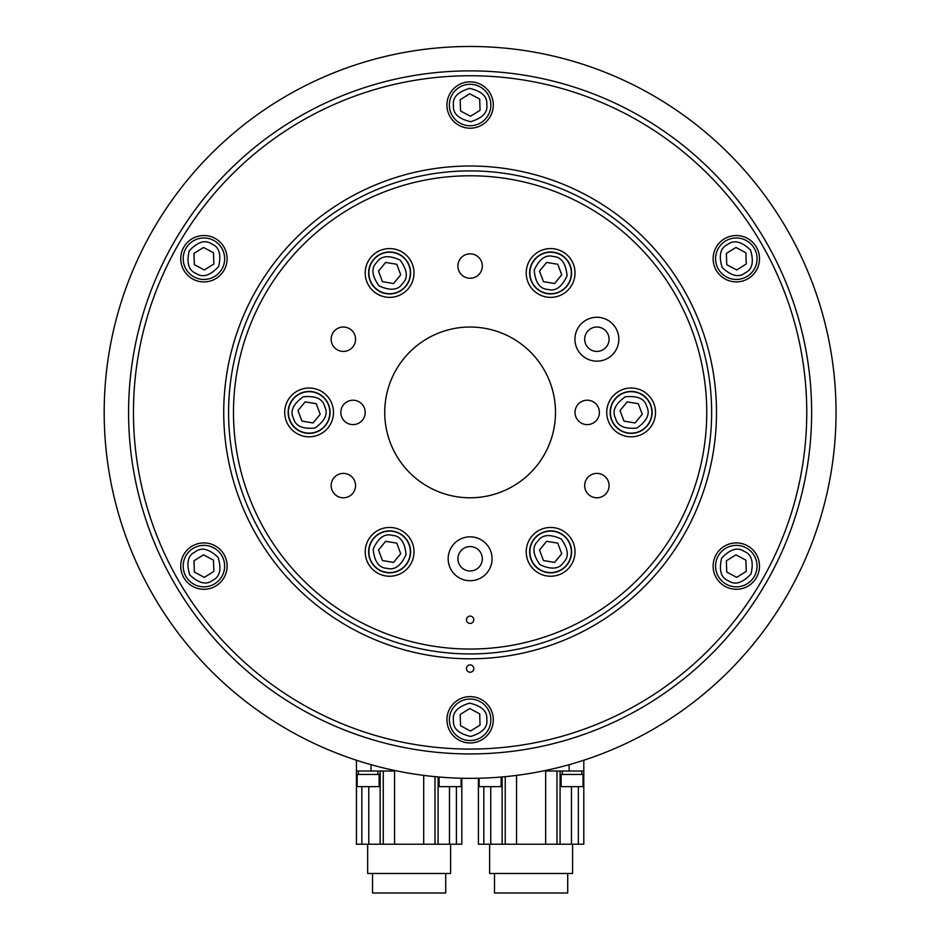 <?xml version="1.0" encoding="UTF-8"?>
<svg xmlns="http://www.w3.org/2000/svg" width="940" height="940" viewBox="0 0 940 940"><rect width="100%" height="100%" fill="white"/><g stroke="black" fill="none" stroke-linecap="round" stroke-linejoin="round"><path stroke-width="1.41" d="M104.187 412.413A365.93 365.93 0 0 0 463.608 778.285A365.93 365.93 0 0 0 835.813 425.421A365.93 365.93 0 0 0 489.634 47A365.93 365.93 0 0 0 104.187 412.413M470.118 327.026A85.387 85.387 0 0 0 396.175 455.101A85.387 85.387 0 0 0 544.06 455.101A85.387 85.387 0 0 0 470.118 327.026M494.511 873.483L494.511 893L567.701 893L567.701 873.483M572.577 844.214L572.577 873.483L489.634 873.483L489.634 844.214M583.799 760.237L583.799 771.023L569.158 771.023L569.158 764.678M516.542 775.383L516.542 844.214L545.67 844.214L545.67 771.023L569.158 771.023M478.413 844.214L478.413 778.25L478.413 844.214L483.83 844.214L483.83 786.639M545.67 844.214L583.799 844.214L583.799 771.023M516.542 844.214L502.125 844.214L502.125 776.934M483.83 844.214L502.125 844.214M371.065 764.678L371.065 771.023L394.565 771.023L394.565 844.214L423.693 844.214L423.693 775.383M371.065 771.023L356.436 771.023L356.436 760.237M394.565 844.214L356.436 844.214L356.436 771.023M423.693 844.214L461.822 844.214L461.822 778.25M372.534 873.483L372.534 893L445.724 893L445.724 873.483M367.657 844.214L367.657 873.483L450.601 873.483L450.601 844.214M470.118 497.789A85.387 85.387 0 0 0 544.06 369.714A85.387 85.387 0 0 0 396.175 369.714A85.387 85.387 0 0 0 470.118 497.789M583.07 786.639L561.11 786.639L561.11 774.443L583.07 774.443L583.07 786.639M501.102 777.028L501.102 786.639L479.142 786.639L479.142 778.226M461.094 778.226L461.094 786.639L439.133 786.639L439.133 777.028M358.387 771.023L358.387 774.443L377.904 774.443L377.904 771.023M379.126 786.639L357.165 786.639L357.165 774.443L379.126 774.443L379.126 786.639M386.211 572.307A20.739 20.739 0 0 1 373.591 538.679A20.739 20.739 0 0 1 409.029 544.566A20.739 20.739 0 0 1 386.211 572.307A20.739 20.739 0 0 1 373.591 538.679A20.739 20.739 0 0 1 409.029 544.566A20.739 20.739 0 0 1 386.211 572.307M393.566 562.402L400.722 553.695L396.762 543.144L385.647 541.299L378.491 550.006L382.451 560.557L393.566 562.402L394.083 561.779M400.722 553.695L400.44 552.943M382.451 560.557L383.238 560.687M378.491 550.006L378.773 550.746M385.647 541.299L385.142 541.922M396.762 543.144L395.975 543.014M289.696 419.698A20.739 20.739 0 0 1 312.503 391.957A20.739 20.739 0 0 1 325.123 425.585A20.739 20.739 0 0 1 289.696 419.698A20.739 20.739 0 0 1 312.503 391.957A20.739 20.739 0 0 1 325.123 425.585A20.739 20.739 0 0 1 289.696 419.698M297.992 410.569L301.952 421.108L313.067 422.965L320.223 414.258L316.263 403.707L305.147 401.862L297.992 410.569L301.952 421.108L302.739 421.249M313.067 422.965L320.223 414.258L319.659 412.754M305.147 401.862L304.642 402.485M316.263 403.707L315.476 403.577M373.591 259.804A20.739 20.739 0 0 1 409.029 265.691A20.739 20.739 0 0 1 386.211 293.433A20.739 20.739 0 0 1 373.591 259.804A20.739 20.739 0 0 1 409.029 265.691A20.739 20.739 0 0 1 386.211 293.433A20.739 20.739 0 0 1 373.591 259.804M378.491 271.131L382.451 281.671L393.566 283.516L400.722 274.821L396.762 264.269L385.647 262.425L378.491 271.131L378.773 271.872M382.451 281.671L383.238 281.812M385.647 262.425L385.142 263.036M396.762 264.269L395.975 264.14M400.722 274.821L400.44 274.069M393.566 283.516L394.083 282.905M554.013 252.519A20.739 20.739 0 0 1 566.632 286.136A20.739 20.739 0 0 1 531.206 280.261A20.739 20.739 0 0 1 554.013 252.519A20.739 20.739 0 0 1 566.632 286.136A20.739 20.739 0 0 1 531.206 280.261A20.739 20.739 0 0 1 554.013 252.519M546.657 262.425L539.501 271.131L543.461 281.671L554.577 283.516L561.732 274.821L557.773 264.269L546.657 262.425L546.152 263.036M539.501 271.131L539.783 271.872M557.773 264.269L556.985 264.14M561.732 274.821L561.45 274.069M554.577 283.516L555.094 282.905M543.461 281.671L544.248 281.812M650.539 405.128A20.739 20.739 0 0 1 627.732 432.87A20.739 20.739 0 0 1 615.113 399.241A20.739 20.739 0 0 1 650.539 405.128A20.739 20.739 0 0 1 627.732 432.87A20.739 20.739 0 0 1 615.113 399.241A20.739 20.739 0 0 1 650.539 405.128M638.284 403.707L627.168 401.862L620.012 410.569L623.972 421.108L635.087 422.965L642.243 414.258L638.284 403.707L637.496 403.577M627.168 401.862L626.663 402.485M642.243 414.258L641.961 413.506M635.087 422.965L635.593 422.342M623.972 421.108L624.759 421.249M620.012 410.569L620.294 411.309M567.043 564.505L567.243 564.646A20.986 20.986 0 0 0 554.365 531.206A20.986 20.986 0 0 0 530.56 557.996A20.986 20.986 0 0 0 565.293 566.855L565.081 566.714M566.491 565.198L566.691 565.34A20.986 20.986 0 0 1 565.621 566.514M566.691 565.34L565.293 566.855M385.988 572.26L383.966 571.802M386.857 572.401L386.845 572.648A20.986 20.986 0 0 0 409.358 544.765A20.986 20.986 0 0 0 374.261 537.551A20.986 20.986 0 0 0 383.955 572.049M385.964 572.507A20.986 20.986 0 0 1 384.401 572.178M289.614 419.475L289.003 417.501M289.931 420.309L289.708 420.415A20.986 20.986 0 0 0 325.111 425.973A20.986 20.986 0 0 0 313.807 391.968A20.986 20.986 0 0 0 288.78 417.607M289.391 419.581A20.986 20.986 0 0 1 288.897 418.065M373.744 259.628L375.154 258.112M373.18 260.321L372.98 260.18A20.986 20.986 0 0 0 385.87 293.621A20.986 20.986 0 0 0 409.664 266.819A20.986 20.986 0 0 0 374.943 257.971M373.544 259.487A20.986 20.986 0 0 1 374.613 258.3M554.248 252.555L556.257 253.013M553.366 252.413L553.39 252.179A20.986 20.986 0 0 0 530.877 280.061A20.986 20.986 0 0 0 565.974 287.264A20.986 20.986 0 0 0 556.28 252.766M554.259 252.308A20.986 20.986 0 0 1 555.822 252.649M192.947 548.502A20.739 20.739 0 0 1 224.637 565.398A20.739 20.739 0 0 1 194.157 584.398A20.739 20.739 0 0 1 192.947 548.502A20.739 20.739 0 0 1 224.637 565.398A20.739 20.739 0 0 1 194.157 584.398A20.739 20.739 0 0 1 192.947 548.502M193.969 560.804L194.357 572.061L204.297 577.36L213.862 571.403L213.474 560.146L203.534 554.835L193.969 560.804L194.004 561.603M194.357 572.061L195.062 572.437M203.534 554.835L202.852 555.258M213.474 560.146L212.769 559.77M213.862 571.403L213.827 570.604M204.297 577.36L204.979 576.937M213.674 240.417A20.739 20.739 0 0 1 214.884 276.313A20.739 20.739 0 0 1 183.194 259.416A20.739 20.739 0 0 1 213.674 240.417A20.739 20.739 0 0 1 214.884 276.313A20.739 20.739 0 0 1 183.194 259.416A20.739 20.739 0 0 1 213.674 240.417M203.534 247.455L193.969 253.412L194.357 264.68L204.297 269.98L213.862 264.022L213.474 252.754L203.534 247.455L202.852 247.878M193.969 253.412L194.004 254.211M213.474 252.754L212.769 252.378M213.862 264.022L213.827 263.224M204.297 269.98L204.979 269.557M194.357 264.68L195.062 265.057M490.845 104.328A20.739 20.739 0 0 1 460.365 123.328A20.739 20.739 0 0 1 459.143 87.432A20.739 20.739 0 0 1 490.845 104.328A20.739 20.739 0 0 1 460.365 123.328A20.739 20.739 0 0 1 459.143 87.432A20.739 20.739 0 0 1 490.845 104.328M479.682 99.064L469.73 93.765L460.177 99.722L460.553 110.99L470.494 116.29L480.058 110.333L479.682 99.064L469.73 93.765L469.06 94.188M480.058 110.333L480.035 109.534M470.494 116.29L471.175 115.867M460.553 110.99L461.258 111.367M460.177 99.722L460.201 100.521M747.288 276.313A20.739 20.739 0 0 1 715.587 259.416A20.739 20.739 0 0 1 746.078 240.417A20.739 20.739 0 0 1 747.288 276.313A20.739 20.739 0 0 1 715.587 259.416A20.739 20.739 0 0 1 746.078 240.417A20.739 20.739 0 0 1 747.288 276.313M746.254 264.022L745.878 252.754L735.938 247.455L726.373 253.412L726.749 264.68L736.702 269.98L746.254 264.022L746.231 263.224M745.878 252.754L745.173 252.378M736.702 269.98L737.371 269.557M726.749 264.68L727.454 265.057M726.373 253.412L726.397 254.211M735.938 247.455L735.256 247.878M726.561 584.398A20.739 20.739 0 0 1 725.351 548.502A20.739 20.739 0 0 1 757.041 565.398A20.739 20.739 0 0 1 726.561 584.398A20.739 20.739 0 0 1 725.351 548.502A20.739 20.739 0 0 1 757.041 565.398A20.739 20.739 0 0 1 726.561 584.398M736.702 577.36L746.254 571.403L745.878 560.146L735.938 554.835L726.373 560.804L726.749 572.061L736.702 577.36L737.371 576.937M746.254 571.403L746.231 570.604M726.749 572.061L727.454 572.437M726.373 560.804L726.397 561.603M735.938 554.835L735.256 555.258M745.878 560.146L745.173 559.77M566.632 565.022A20.739 20.739 0 0 1 531.206 559.136A20.739 20.739 0 0 1 554.013 531.394A20.739 20.739 0 0 1 566.632 565.022A20.739 20.739 0 0 1 531.206 559.136A20.739 20.739 0 0 1 554.013 531.394A20.739 20.739 0 0 1 566.632 565.022M561.732 553.695L557.773 543.144L546.657 541.299L539.501 550.006L543.461 560.557L554.577 562.402L561.732 553.695L561.45 552.943M557.773 543.144L556.985 543.014M554.577 562.402L555.094 561.779M543.461 560.557L544.248 560.687M539.501 550.006L539.783 550.746M546.657 541.299L546.152 541.922M650.621 405.34L651.232 407.314M650.304 404.517L650.515 404.412A20.986 20.986 0 0 0 615.113 398.854A20.986 20.986 0 0 0 626.428 432.858A20.986 20.986 0 0 0 651.455 407.208M650.844 405.234A20.986 20.986 0 0 1 651.326 406.762M449.39 720.486A20.739 20.739 0 0 1 479.87 701.499A20.739 20.739 0 0 1 481.08 737.395A20.739 20.739 0 0 1 449.39 720.486A20.739 20.739 0 0 1 479.87 701.499A20.739 20.739 0 0 1 481.08 737.395A20.739 20.739 0 0 1 449.39 720.486M460.553 725.75L470.494 731.05L480.058 725.093L479.682 713.836L469.73 708.537L460.177 714.494L460.553 725.75L461.258 726.127M470.494 731.05L471.175 730.627M460.177 714.494L460.201 715.293M469.73 708.537L469.06 708.96M479.682 713.836L478.977 713.46M480.058 725.093L480.035 724.293M470.118 664.897A3.654 3.654 0 0 0 466.945 670.396A3.654 3.654 0 0 0 473.29 670.396A3.654 3.654 0 0 0 470.118 664.897M470.118 696.622A23.171 23.171 0 0 0 450.048 731.379A23.171 23.171 0 0 0 490.187 731.379A23.171 23.171 0 0 0 470.118 696.622M736.314 542.921A23.171 23.171 0 0 0 716.245 577.689A23.171 23.171 0 0 0 756.383 577.689A23.171 23.171 0 0 0 736.314 542.921M736.314 235.541A23.171 23.171 0 0 0 716.245 270.309A23.171 23.171 0 0 0 756.383 270.309A23.171 23.171 0 0 0 736.314 235.541M470.118 81.85A23.171 23.171 0 0 0 450.048 116.619A23.171 23.171 0 0 0 490.187 116.619A23.171 23.171 0 0 0 470.118 81.85M203.91 235.541A23.171 23.171 0 0 0 183.841 270.309A23.171 23.171 0 0 0 223.99 270.309A23.171 23.171 0 0 0 203.91 235.541M203.91 542.921A23.171 23.171 0 0 0 183.841 577.689A23.171 23.171 0 0 0 223.99 577.689A23.171 23.171 0 0 0 203.91 542.921M133.457 412.413A336.661 336.661 0 0 0 470.118 749.062A336.661 336.661 0 0 0 806.767 412.413A336.661 336.661 0 0 0 470.118 75.752A336.661 336.661 0 0 0 133.457 412.413M470.118 166.016A246.398 246.398 0 0 0 256.738 535.612A246.398 246.398 0 0 0 683.498 535.612A246.398 246.398 0 0 0 470.118 166.016M587.218 400.217A12.197 12.197 0 0 0 576.655 418.512A12.197 12.197 0 0 0 597.781 418.512A12.197 12.197 0 0 0 587.218 400.217M353.017 400.217A12.197 12.197 0 0 0 342.454 418.512A12.197 12.197 0 0 0 363.58 418.512A12.197 12.197 0 0 0 353.017 400.217M470.118 570.98A12.197 12.197 0 0 0 480.681 552.685A12.197 12.197 0 0 0 459.554 552.685A12.197 12.197 0 0 0 470.118 570.98M470.118 536.822A21.961 21.961 0 0 0 451.106 569.758A21.961 21.961 0 0 0 489.129 569.758A21.961 21.961 0 0 0 470.118 536.822M607.44 333.124A12.197 12.197 0 0 0 586.313 333.124A12.197 12.197 0 0 0 596.877 351.419A12.197 12.197 0 0 0 607.44 333.124M596.877 317.274A21.961 21.961 0 0 0 577.865 350.197A21.961 21.961 0 0 0 615.888 350.197A21.961 21.961 0 0 0 596.877 317.274M652.254 400.217A24.393 24.393 0 0 0 610.001 400.217A24.393 24.393 0 0 0 631.128 436.806A24.393 24.393 0 0 0 652.254 400.217M571.743 564.047A24.393 24.393 0 0 0 550.617 527.457A24.393 24.393 0 0 0 529.49 564.047A24.393 24.393 0 0 0 571.743 564.047M389.606 576.244A24.393 24.393 0 0 0 410.733 539.654A24.393 24.393 0 0 0 368.48 539.654A24.393 24.393 0 0 0 389.606 576.244M287.981 424.61A24.393 24.393 0 0 0 330.234 424.61A24.393 24.393 0 0 0 309.107 388.02A24.393 24.393 0 0 0 287.981 424.61M368.48 260.779A24.393 24.393 0 0 0 389.606 297.369A24.393 24.393 0 0 0 410.733 260.779A24.393 24.393 0 0 0 368.48 260.779M607.44 491.69A12.197 12.197 0 0 0 596.877 473.396A12.197 12.197 0 0 0 586.313 491.69A12.197 12.197 0 0 0 607.44 491.69M332.795 491.69A12.197 12.197 0 0 0 353.922 491.69A12.197 12.197 0 0 0 343.359 473.396A12.197 12.197 0 0 0 332.795 491.69M332.795 333.124A12.197 12.197 0 0 0 343.359 351.419A12.197 12.197 0 0 0 353.922 333.124A12.197 12.197 0 0 0 332.795 333.124M550.617 248.571A24.393 24.393 0 0 0 529.49 285.173A24.393 24.393 0 0 0 571.743 285.173A24.393 24.393 0 0 0 550.617 248.571M470.118 253.835A12.197 12.197 0 0 0 459.554 272.142A12.197 12.197 0 0 0 480.681 272.142A12.197 12.197 0 0 0 470.118 253.835M470.118 616.111A3.654 3.654 0 0 0 466.945 621.599A3.654 3.654 0 0 0 473.29 621.599A3.654 3.654 0 0 0 470.118 616.111M470.118 175.78A236.633 236.633 0 0 0 265.186 530.724A236.633 236.633 0 0 0 675.049 530.724A236.633 236.633 0 0 0 470.118 175.78M470.118 170.892A241.51 241.51 0 0 0 260.956 533.168A241.51 241.51 0 0 0 679.279 533.168A241.51 241.51 0 0 0 470.118 170.892M128.58 412.413A341.537 341.537 0 0 0 640.88 708.184A341.537 341.537 0 0 0 640.88 116.631A341.537 341.537 0 0 0 128.58 412.413M578.37 844.214L578.37 786.639M571.461 844.214L571.461 786.639M556.973 844.214L556.973 771.023M505.238 844.214L505.238 776.652M490.751 844.214L490.751 786.639M449.485 844.214L449.485 786.639L449.485 844.214M456.394 844.214L456.394 786.639M434.997 844.214L434.997 776.652M383.262 844.214L383.262 771.023M368.774 844.214L368.774 786.639M361.853 844.214L361.853 786.639M386.88 568.289C378.949 567.936 374.379 561.544 373.168 549.113C378.327 537.751 384.719 533.18 392.344 535.401C400.276 535.765 404.846 542.157 406.056 554.577C400.887 565.951 394.495 570.521 386.88 568.289M293.503 418.265C289.837 411.227 293.092 404.071 303.244 396.798C315.676 395.587 322.831 398.842 324.711 406.55C328.365 413.6 325.123 420.756 314.959 428.017C302.539 429.228 295.383 425.985 293.503 418.265M376.728 262.389C381.005 255.692 388.831 254.928 400.193 260.098C407.466 270.25 408.23 278.076 402.485 283.563C398.219 290.249 390.394 291.012 379.02 285.854C371.758 275.69 370.995 267.865 376.728 262.389M553.355 256.526C561.286 256.879 565.856 263.271 567.067 275.702C561.897 287.076 555.505 291.647 547.891 289.414C539.96 289.062 535.389 282.67 534.178 270.238C539.337 258.876 545.729 254.305 553.355 256.526M646.732 406.55C650.386 413.6 647.143 420.756 636.979 428.017C624.559 429.228 617.404 425.985 615.524 418.265C611.858 411.227 615.113 404.071 625.264 396.798C637.696 395.587 644.852 398.842 646.732 406.55M195.097 551.956C201.289 546.986 208.939 548.76 218.057 557.279C221.699 569.229 219.925 576.89 212.734 580.25C206.542 585.221 198.892 583.446 189.763 574.916C186.132 562.978 187.906 555.317 195.097 551.956M211.758 244.012C219.161 246.879 221.452 254.399 218.621 266.561C210.102 275.69 202.582 277.97 196.072 273.434C188.67 270.555 186.379 263.036 189.21 250.874C197.729 241.756 205.249 239.465 211.758 244.012M486.779 104.469C487.989 112.306 482.62 118.052 470.681 121.695C458.52 118.863 452.774 113.505 453.456 105.586C452.246 97.748 457.604 92.002 469.554 88.372C481.715 91.192 487.461 96.562 486.779 104.469M745.138 272.87C738.946 277.841 731.297 276.066 722.167 267.536C718.536 255.586 720.31 247.937 727.501 244.576C733.682 239.594 741.343 241.38 750.461 249.899C754.103 261.849 752.329 269.498 745.138 272.87M728.477 580.814C721.074 577.936 718.783 570.427 721.603 558.254C730.133 549.136 737.653 546.845 744.163 551.392C751.565 554.259 753.845 561.779 751.025 573.941C742.494 583.07 734.986 585.35 728.477 580.814M563.495 562.437C559.23 569.123 551.404 569.887 540.03 564.729C532.769 554.565 532.005 546.751 537.739 541.264C542.016 534.578 549.841 533.814 561.204 538.972C568.477 549.125 569.229 556.95 563.495 562.437M453.456 720.357C452.246 712.508 457.604 706.774 469.554 703.132C481.715 705.952 487.461 711.322 486.779 719.229C487.989 727.078 482.62 732.812 470.681 736.455C458.52 733.635 452.774 728.265 453.456 720.357M560.076 844.214L560.076 771.023M438.099 844.214L438.099 776.934M380.148 844.214L380.148 771.023M581.848 774.443L581.848 771.023M562.332 774.443L562.332 771.023"/></g></svg>
